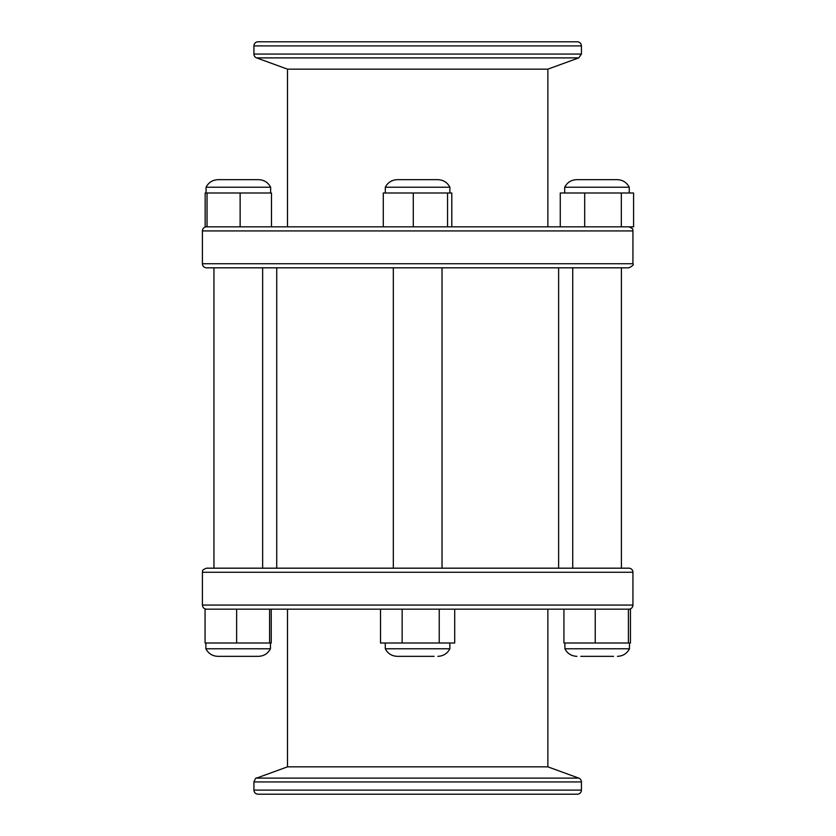 <?xml version="1.0" encoding="UTF-8"?>
<svg xmlns="http://www.w3.org/2000/svg" width="836" height="836" viewBox="0 0 836 836"><rect width="100%" height="100%" fill="white"/><g stroke="black" fill="none" stroke-linecap="round" stroke-linejoin="round"><path stroke-width="1.25" d="M632.936 605.076L202.416 605.076L202.416 572.273C203.472 571.03 200.264 570.727 206.513 568.177L628.839 568.177A4.096 4.096 0 0 1 632.936 572.273L632.936 605.076A4.096 4.096 0 0 1 628.839 609.172M287.49 766.852L547.862 766.852L578.731 778.097L256.621 778.097L287.49 766.852L287.49 609.172L271.251 609.172L271.251 642.999L205.071 642.999L205.071 609.172L236.63 609.172L236.63 642.999M202.416 605.076C202.657 607.563 204.026 608.932 206.513 609.172L628.411 609.172L628.411 642.999L630.448 642.999L630.448 609.172L628.411 609.172M581.428 790.104A4.096 4.096 0 0 1 577.331 794.2L258.021 794.2C255.534 793.96 254.165 792.591 253.925 790.104L581.428 790.104L581.428 781.942A4.096 4.096 0 0 0 578.731 778.097M547.862 609.172L547.862 766.852M202.416 230.924L632.936 230.924L632.936 263.727C634.033 264.625 632.664 265.984 628.839 267.823L206.513 267.823A4.096 4.096 0 0 1 202.416 263.727L202.416 230.924A4.096 4.096 0 0 1 206.513 226.828M632.936 230.924C632.026 229.91 634.963 229.325 628.839 226.828L207.046 226.828L207.046 193.001L205.165 193.001L205.165 226.828L207.046 226.828M253.925 45.896A4.096 4.096 0 0 1 258.021 41.8L577.331 41.8C579.818 42.04 581.187 43.409 581.428 45.896L253.925 45.896L253.925 54.058A4.096 4.096 0 0 0 256.621 57.903L578.731 57.903L547.862 69.148L287.49 69.148L256.621 57.903M287.49 226.828L287.49 69.148M385.291 642.999L385.291 648.778L449.872 648.778L449.872 642.999M401.175 656.333L433.978 656.333M385.291 648.778C387.841 653.595 391.844 656.114 397.299 656.333L434.103 656.333M380.516 609.172L380.516 642.999L454.7 642.999L454.7 609.172L439.234 609.172L439.234 642.999M439.234 609.172L402.147 609.172L402.147 642.999M205.875 642.999L205.875 648.778L270.456 648.778L270.456 642.999M270.456 648.778C267.896 653.595 263.894 656.114 258.449 656.333L217.893 656.333C212.438 656.114 208.436 653.595 205.875 648.778M269.6 609.172L269.6 642.999M564.896 642.999L564.896 648.778L629.477 648.778L629.477 642.999M613.561 656.333L580.78 656.333M595.232 642.999L595.232 609.172L563.924 609.172L563.924 642.999L628.411 642.999M270.645 193.001L270.645 187.222L206.064 187.222L206.064 193.001M254.761 179.667L247.268 179.667M270.645 187.222C268.084 182.405 264.082 179.886 258.637 179.667L218.081 179.667C212.626 179.886 208.624 182.405 206.064 187.222M271.47 226.828L271.47 193.001L207.046 193.001M240.131 226.828L240.131 193.001M449.893 193.001L449.893 187.222L385.312 187.222L385.312 193.001M449.893 187.222C447.333 182.405 443.331 179.886 437.886 179.667L397.33 179.667C391.875 179.886 387.873 182.405 385.312 187.222M451.806 226.828L451.806 193.001L383.285 193.001L383.285 226.828M447.553 226.828L447.553 193.001M413.277 226.828L413.277 193.001M629.257 193.001L629.257 187.222L564.687 187.222L564.687 193.001M613.373 179.667L584.573 179.667M629.257 187.222C626.707 182.405 622.705 179.886 617.25 179.667L576.694 179.667C571.239 179.886 567.236 182.405 564.687 187.222M621.336 193.001L621.336 226.828L633.583 226.828L633.583 193.001L560.266 193.001L560.266 226.828M621.336 226.828L584.688 226.828L584.688 193.001M202.416 572.273L632.936 572.273M253.925 790.104L253.925 781.942L581.428 781.942M632.936 263.727L202.416 263.727M581.428 45.896L581.428 54.058L253.925 54.058M256.621 778.097C256.234 777.323 255.335 778.609 253.925 781.942M276.726 267.823L276.726 568.177M558.626 267.823L558.626 568.177M578.731 57.903L581.428 54.058M547.862 69.148L547.862 226.828M393.328 267.823L393.328 568.177M442.025 267.823L442.025 568.177M572.723 267.823L572.723 568.177M621.409 267.823L621.409 568.177M213.943 267.823L213.943 568.177M262.64 267.823L262.64 568.177M449.872 648.778C447.312 653.595 443.31 656.114 437.855 656.333M564.896 648.778C567.456 653.595 571.458 656.114 576.903 656.333M629.477 648.778C626.916 653.595 622.914 656.114 617.459 656.333"/></g></svg>
